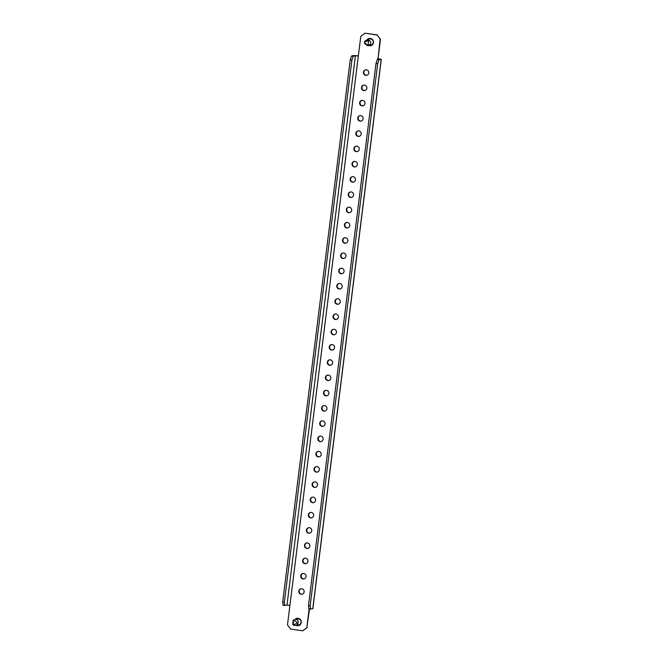 <?xml version="1.0" encoding="UTF-8"?>
<svg xmlns="http://www.w3.org/2000/svg" width="664" height="664" viewBox="0 0 664 664"><rect width="100%" height="100%" fill="white"/><g stroke="black" fill="none" stroke-linecap="round" stroke-linejoin="round"><path stroke-width="1" d="M369.325 38.429A3.702 3.602 -102.2 0 0 367.698 39.408M369.001 45.434A3.702 3.602 -102.2 0 0 370.885 45.65M367.317 39.491A3.702 3.602 77.8 0 1 373.517 41.956A3.702 3.602 77.8 0 1 368.62 45.517M298.659 625.571A3.702 3.602 77.8 0 1 296.775 625.355M295.463 619.321A3.702 3.602 77.8 0 1 297.09 618.35M296.385 625.438A3.702 3.602 -102.2 0 0 301.29 621.869A3.702 3.602 -102.2 0 0 295.082 619.404M302.261 594.147A2.78 2.706 77.8 0 1 301.091 588.727M301.829 588.736A2.78 2.706 -102.2 0 0 298.783 591.574A2.78 2.706 -102.2 0 0 302.07 594.189A2.78 2.706 -102.2 0 0 301.829 588.736M304.162 578.884A2.78 2.706 77.8 0 1 302.991 573.472M303.73 573.472A2.78 2.706 -102.2 0 0 300.684 576.311A2.78 2.706 -102.2 0 0 303.971 578.933A2.78 2.706 -102.2 0 0 303.73 573.472M306.062 563.62A2.78 2.706 77.8 0 1 304.892 558.208M305.631 558.208A2.78 2.706 -102.2 0 0 302.585 561.055A2.78 2.706 -102.2 0 0 305.872 563.67A2.78 2.706 -102.2 0 0 305.631 558.208M307.963 548.364A2.78 2.706 77.8 0 1 306.793 542.944M307.532 542.944A2.78 2.706 -102.2 0 0 304.486 545.791A2.78 2.706 -102.2 0 0 307.772 548.406A2.78 2.706 -102.2 0 0 307.532 542.944M309.864 533.101A2.78 2.706 77.8 0 1 308.694 527.689M309.432 527.689A2.78 2.706 -102.2 0 0 306.386 530.528A2.78 2.706 -102.2 0 0 309.673 533.15A2.78 2.706 -102.2 0 0 309.432 527.689M311.765 517.837A2.78 2.706 77.8 0 1 310.594 512.425M311.333 512.425A2.78 2.706 -102.2 0 0 308.287 515.272A2.78 2.706 -102.2 0 0 311.574 517.887A2.78 2.706 -102.2 0 0 311.333 512.425M313.665 502.573A2.78 2.706 77.8 0 1 312.495 497.162M313.234 497.162A2.78 2.706 -102.2 0 0 310.188 500.009A2.78 2.706 -102.2 0 0 313.474 502.623A2.78 2.706 -102.2 0 0 313.234 497.162M315.566 487.318A2.78 2.706 77.8 0 1 314.396 481.906M315.134 481.906A2.78 2.706 -102.2 0 0 312.088 484.745A2.78 2.706 -102.2 0 0 315.375 487.368A2.78 2.706 -102.2 0 0 315.134 481.906M317.467 472.054A2.78 2.706 77.8 0 1 316.296 466.643M317.035 466.643A2.78 2.706 -102.2 0 0 313.989 469.489A2.78 2.706 -102.2 0 0 317.276 472.104A2.78 2.706 -102.2 0 0 317.035 466.643M319.367 456.791A2.78 2.706 77.8 0 1 318.197 451.379M318.936 451.379A2.78 2.706 -102.2 0 0 315.89 454.226A2.78 2.706 -102.2 0 0 319.176 456.84A2.78 2.706 -102.2 0 0 318.936 451.379M321.268 441.535A2.78 2.706 77.8 0 1 320.098 436.124M320.837 436.124A2.78 2.706 -102.2 0 0 317.79 438.962A2.78 2.706 -102.2 0 0 321.077 441.585A2.78 2.706 -102.2 0 0 320.837 436.124M323.169 426.271A2.78 2.706 77.8 0 1 321.998 420.86M322.737 420.86A2.78 2.706 -102.2 0 0 319.691 423.707A2.78 2.706 -102.2 0 0 322.978 426.321A2.78 2.706 -102.2 0 0 322.737 420.86M325.069 411.008A2.78 2.706 77.8 0 1 323.899 405.596M324.638 405.596A2.78 2.706 -102.2 0 0 321.592 408.443A2.78 2.706 -102.2 0 0 324.879 411.058A2.78 2.706 -102.2 0 0 324.638 405.596M326.97 395.752A2.78 2.706 77.8 0 1 325.8 390.341M326.539 390.341A2.78 2.706 -102.2 0 0 323.493 393.179A2.78 2.706 -102.2 0 0 326.779 395.802A2.78 2.706 -102.2 0 0 326.539 390.341M328.871 380.489A2.78 2.706 77.8 0 1 327.701 375.077M328.439 375.077A2.78 2.706 -102.2 0 0 325.393 377.924A2.78 2.706 -102.2 0 0 328.68 380.538A2.78 2.706 -102.2 0 0 328.439 375.077M330.772 365.225A2.78 2.706 77.8 0 1 329.601 359.813M330.34 359.813A2.78 2.706 -102.2 0 0 327.294 362.66A2.78 2.706 -102.2 0 0 330.581 365.275A2.78 2.706 -102.2 0 0 330.34 359.813M332.672 349.969A2.78 2.706 77.8 0 1 331.502 344.558M332.241 344.558A2.78 2.706 -102.2 0 0 329.195 347.397A2.78 2.706 -102.2 0 0 332.481 350.019A2.78 2.706 -102.2 0 0 332.241 344.558M334.573 334.706A2.78 2.706 77.8 0 1 333.403 329.294M334.141 329.294A2.78 2.706 -102.2 0 0 331.095 332.141A2.78 2.706 -102.2 0 0 334.382 334.756A2.78 2.706 -102.2 0 0 334.141 329.294M336.474 319.442A2.78 2.706 77.8 0 1 335.303 314.031M336.042 314.031A2.78 2.706 -102.2 0 0 332.996 316.877A2.78 2.706 -102.2 0 0 336.283 319.492A2.78 2.706 -102.2 0 0 336.042 314.031M338.374 304.187A2.78 2.706 77.8 0 1 337.204 298.775M337.943 298.775A2.78 2.706 -102.2 0 0 334.897 301.614A2.78 2.706 -102.2 0 0 338.183 304.236A2.78 2.706 -102.2 0 0 337.943 298.775M340.283 288.923A2.78 2.706 77.8 0 1 339.105 283.511M339.843 283.511A2.78 2.706 -102.2 0 0 336.797 286.358A2.78 2.706 -102.2 0 0 340.084 288.973A2.78 2.706 -102.2 0 0 339.843 283.511M342.184 273.659A2.78 2.706 77.8 0 1 341.005 268.248M341.744 268.248A2.78 2.706 -102.2 0 0 338.698 271.095A2.78 2.706 -102.2 0 0 341.985 273.709A2.78 2.706 -102.2 0 0 341.744 268.248M344.085 258.404A2.78 2.706 77.8 0 1 342.906 252.992M343.645 252.992A2.78 2.706 -102.2 0 0 340.599 255.831A2.78 2.706 -102.2 0 0 343.894 258.454A2.78 2.706 -102.2 0 0 343.645 252.992M345.986 243.14A2.78 2.706 77.8 0 1 344.807 237.729M345.546 237.729A2.78 2.706 -102.2 0 0 342.499 240.576A2.78 2.706 -102.2 0 0 345.795 243.19A2.78 2.706 -102.2 0 0 345.546 237.729M347.886 227.876A2.78 2.706 77.8 0 1 346.708 222.465M347.446 222.465A2.78 2.706 -102.2 0 0 344.4 225.312A2.78 2.706 -102.2 0 0 347.695 227.926A2.78 2.706 -102.2 0 0 347.446 222.465M349.787 212.621A2.78 2.706 77.8 0 1 348.608 207.209M349.347 207.209A2.78 2.706 -102.2 0 0 346.301 210.048A2.78 2.706 -102.2 0 0 349.596 212.671A2.78 2.706 -102.2 0 0 349.347 207.209M351.688 197.357A2.78 2.706 77.8 0 1 350.509 191.946M351.248 191.946A2.78 2.706 -102.2 0 0 348.202 194.793A2.78 2.706 -102.2 0 0 351.497 197.407A2.78 2.706 -102.2 0 0 351.248 191.946M353.588 182.094A2.78 2.706 77.8 0 1 352.41 176.682M353.148 176.682A2.78 2.706 -102.2 0 0 350.102 179.529A2.78 2.706 -102.2 0 0 353.397 182.143A2.78 2.706 -102.2 0 0 353.148 176.682M355.489 166.838A2.78 2.706 77.8 0 1 354.31 161.427M355.049 161.427A2.78 2.706 -102.2 0 0 352.003 164.265A2.78 2.706 -102.2 0 0 355.298 166.888A2.78 2.706 -102.2 0 0 355.049 161.427M357.39 151.575A2.78 2.706 77.8 0 1 356.211 146.163M356.95 146.163A2.78 2.706 -102.2 0 0 353.904 149.01A2.78 2.706 -102.2 0 0 357.199 151.624A2.78 2.706 -102.2 0 0 356.95 146.163M359.29 136.311A2.78 2.706 77.8 0 1 358.12 130.899M358.851 130.899A2.78 2.706 -102.2 0 0 355.804 133.746A2.78 2.706 -102.2 0 0 359.099 136.361A2.78 2.706 -102.2 0 0 358.851 130.899M361.191 121.055A2.78 2.706 77.8 0 1 360.021 115.636M360.751 115.644A2.78 2.706 -102.2 0 0 357.705 118.482A2.78 2.706 -102.2 0 0 361 121.105A2.78 2.706 -102.2 0 0 360.751 115.644M363.092 105.792A2.78 2.706 77.8 0 1 361.921 100.38M362.652 100.38A2.78 2.706 -102.2 0 0 359.606 103.227A2.78 2.706 -102.2 0 0 362.901 105.842A2.78 2.706 -102.2 0 0 362.652 100.38M364.993 90.528A2.78 2.706 77.8 0 1 363.822 85.116M364.553 85.116A2.78 2.706 -102.2 0 0 361.507 87.963A2.78 2.706 -102.2 0 0 364.802 90.578A2.78 2.706 -102.2 0 0 364.553 85.116M366.893 75.273A2.78 2.706 77.8 0 1 365.723 69.853M366.453 69.861A2.78 2.706 -102.2 0 0 363.407 72.7A2.78 2.706 -102.2 0 0 366.702 75.322A2.78 2.706 -102.2 0 0 366.453 69.861M380.115 39.184L378.065 58.631L380.497 39.101L376.986 35.009L380.497 39.101M377.376 34.926L365.2 33.2L376.986 35.009M364.818 33.283L360.784 36.437L358.344 55.975L355.414 55.751L286.981 605.145L289.919 605.369L287.487 624.899L290.608 629.074L302.776 630.8L306.818 627.646L309.125 609.087M306.818 627.646L309.49 609.145M307.2 627.563L302.776 630.8M377.567 59.594L377.675 58.714L379.576 59.137L377.285 59.66L381.294 59.353L312.86 608.747L308.851 609.054L308.486 605.568L310.154 605.809L310.52 609.286M381.294 59.353L378.065 58.631M378.953 59.893L377.675 63.736L310.154 605.809M377.675 63.736L375.998 63.495L308.486 605.568M375.998 63.495L377.285 59.66M358.369 55.834L353.738 55.519L351.513 56L353.182 56.232L355.414 55.751M286.981 605.145L283.08 605.394L282.706 601.908L350.227 59.843L351.513 56M353.182 56.232L351.895 60.075L350.227 59.843M282.706 601.908L284.383 602.148L351.895 60.075M284.383 602.148L284.748 605.634M293.33 624.849L297.165 623.297L297.248 622.666L294.094 620.168L293.521 620.408L293.33 624.849M294.094 620.168L294.99 619.462L293.197 620.209L292.699 624.226L293.529 625.239L296.244 625.471L297.895 623.928L298.136 621.952C298.269 620.483 297.472 619.645 295.762 619.446L297.414 618.898A3.088 3.005 77.8 0 1 301.074 621.811A3.088 3.005 77.8 0 1 298.717 624.932L296.244 625.471M368.42 40.504L364.586 42.048L364.511 42.687L367.657 45.177L368.238 44.936L368.42 40.504M368.727 39.998L367.167 39.525L369.649 38.985A3.088 3.005 77.8 0 1 373.301 41.89A3.088 3.005 77.8 0 1 370.952 45.011L367.632 45.7L369.425 44.953C371.101 43.625 371.267 42.288 369.923 40.936L368.727 39.998M367.997 39.525L364.727 41.234L364.478 43.21L367.242 45.633L367.657 45.177M289.919 605.369L358.344 55.975M381.186 59.411L312.752 608.805M294.243 625.455L293.521 624.824M298.136 621.952L297.248 622.666M297.895 623.928L297.165 623.297M368.379 39.707L368.238 40.521M369.923 40.936L368.736 40.919M369.425 44.953L368.238 44.936M364.478 43.21L364.511 42.687M364.727 41.234L364.586 42.048"/></g></svg>
